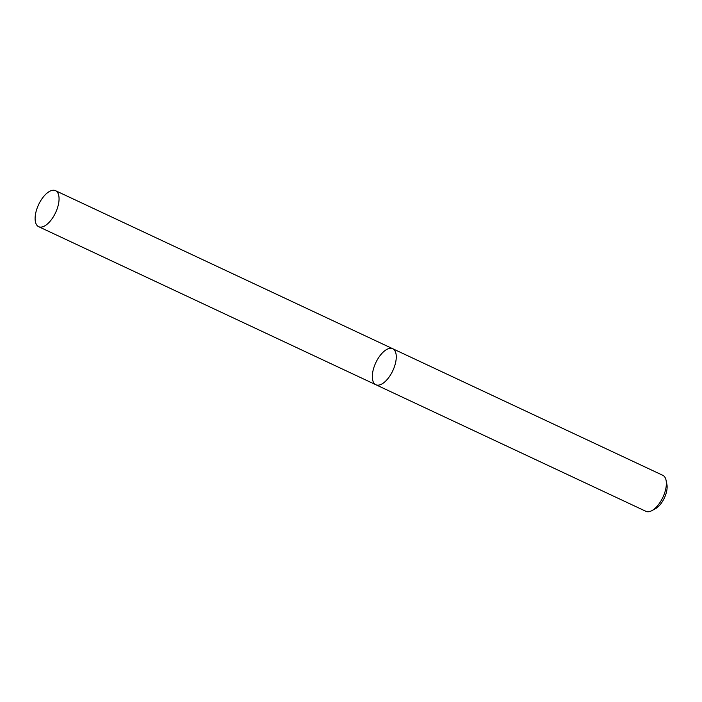 <?xml version="1.0" encoding="UTF-8"?>
<svg xmlns="http://www.w3.org/2000/svg" width="702" height="702" viewBox="0 0 702 702"><rect width="100%" height="100%" fill="white"/><g stroke="black" fill="none" stroke-linecap="round" stroke-linejoin="round"><path stroke-width="1.05" d="M645.937 511.328A19.884 9.398 -64.9 0 0 651.816 510.661A19.884 9.398 -64.9 0 0 666.066 480.265A19.884 9.398 -64.9 0 0 662.82 475.324L392.734 348.727A19.884 9.398 -64.9 0 0 387.636 349.008A19.884 9.398 -64.9 0 0 373.964 367.304A19.884 9.398 -64.9 0 0 375.851 384.731A19.884 9.398 -64.9 0 0 392.795 370.717A19.884 9.398 -64.9 0 0 392.734 348.727A19.884 9.398 -64.9 0 1 394.621 366.154A19.884 9.398 -64.9 0 1 380.94 384.45A19.884 9.398 -64.9 0 1 375.851 384.731L645.937 511.328M666.066 480.265L666.9 484.362A15.909 7.52 115.1 0 1 655.501 508.678L651.816 510.661M43.735 226.395A19.884 9.398 115.1 0 1 38.645 226.676A19.884 9.398 115.1 0 1 38.575 204.686A19.884 9.398 115.1 0 1 55.519 190.672A19.884 9.398 115.1 0 1 57.406 208.099A19.884 9.398 115.1 0 1 43.735 226.395M38.645 226.676L375.851 384.731M55.519 190.672L392.734 348.727"/></g></svg>
